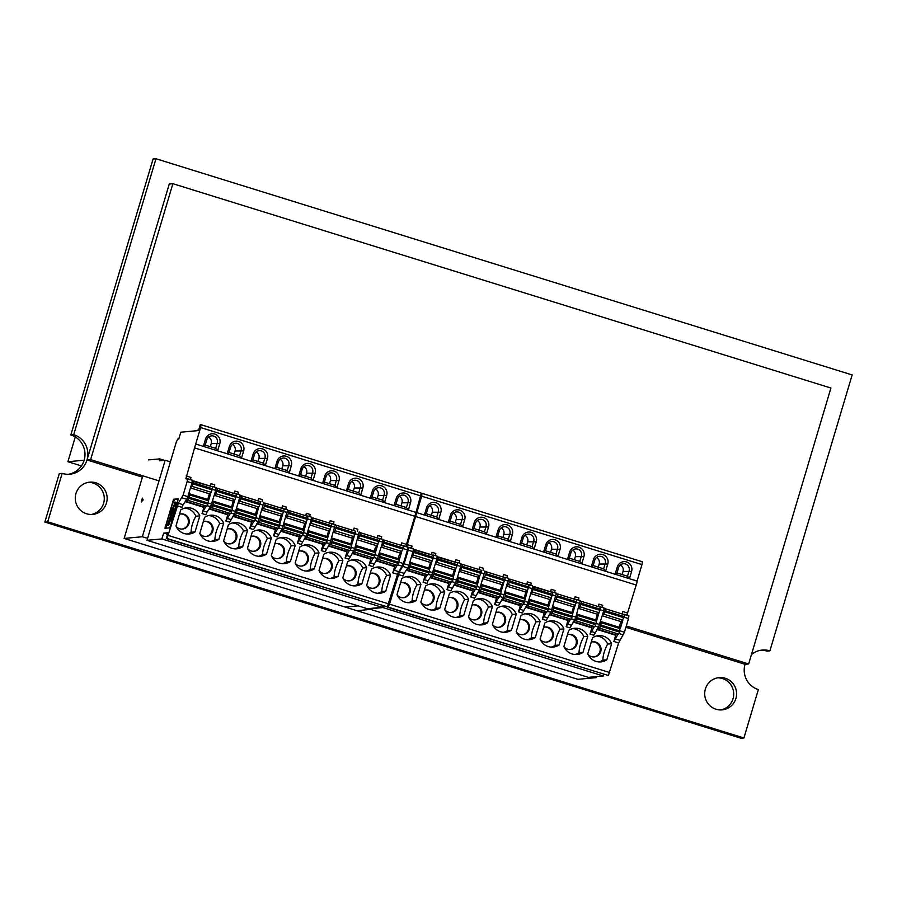 <?xml version="1.0" encoding="UTF-8"?>
<svg xmlns="http://www.w3.org/2000/svg" width="897" height="897" viewBox="0 0 897 897"><rect width="100%" height="100%" fill="white"/><g stroke="black" fill="none" stroke-linecap="round" stroke-linejoin="round"><path stroke-width="1.35" d="M625.915 627.306L745.048 664.296A20.25 19.925 -95.3 0 0 758.346 689.58L743.916 737.984L741.034 738.253L44.85 522.065L59.28 473.661L62.162 473.392A20.25 19.925 -95.3 0 0 87.771 456.113A20.25 19.925 -95.3 0 0 73.711 434.664L70.829 434.933A20.25 19.925 -95.3 0 1 68.351 474.278M751.462 654.541A20.25 19.925 -95.3 0 1 769.895 650.852L767.013 651.121A20.25 19.925 -95.3 0 0 760.824 650.235M73.711 434.664L155.966 158.747L852.15 374.935L769.895 650.852M155.966 158.747L153.084 159.016L70.829 434.933M743.916 737.984L47.732 521.796L44.85 522.065M47.732 521.796L62.162 473.392M88.287 482.351A16.202 15.944 -95.3 0 1 91.259 514.486M75.953 493.541A16.202 15.944 -95.3 0 1 107.091 496.815A16.202 15.944 -95.3 0 1 92.705 514.418A16.202 15.944 -95.3 0 1 75.953 493.541M717.712 677.807A16.202 15.944 -95.3 0 1 720.683 709.942M705.378 688.997A16.202 15.944 -95.3 0 1 736.515 692.271A16.202 15.944 -95.3 0 1 722.13 709.875A16.202 15.944 -95.3 0 1 705.378 688.997M75.281 436.951L67.903 461.72L81.414 465.913M84.127 460.217L67.903 461.72M159.004 480.859L90.619 459.623L172.874 183.694L169.264 184.031L87.009 459.959L142.399 477.159L124.134 538.424L356.838 610.678L369.788 609.478M172.874 183.694L830.914 388.042L748.659 663.959L745.048 664.296M90.619 459.623L87.009 459.959M748.659 663.959L626.308 625.971M174.59 503.845L172.975 507.455A4.62 0.762 -72.7 0 0 171.327 511.469A4.62 0.762 -72.7 0 0 170.598 515.405L171.181 515.584M174.231 503.733L174.422 502.23L173.188 502.342L172.448 503.901L166.573 523.59L166.382 525.093L167.627 524.98L170.598 515.405M175.375 502.141L175.397 502.141A9.632 1.592 -72.7 0 1 175.509 502.152A9.632 1.592 -72.7 0 1 174.366 511.189A9.632 1.592 -72.7 0 1 169.903 520.563L170.834 520.854L169.869 520.563L171.316 515.338A4.62 0.762 -72.7 0 0 172.964 511.324A4.62 0.762 -72.7 0 0 173.693 507.388L175.375 502.141M173.603 499.248L164.925 528.288L169.589 527.862L170.587 525.788L178.279 498.822L173.603 499.248L178.357 499.192M167.661 533.973L163.624 533.121L168.031 532.717L166.304 538.525L167.021 538.458L178.357 503.228L183.123 504.708L182.024 507.366L177.258 505.886M210.941 541.452A13.163 12.95 84.7 0 0 214.899 539.691C215.078 534.455 216.682 529.095 219.698 523.601A13.163 12.95 84.7 0 0 208.553 515.551M219.698 523.601L223.667 523.243A13.163 12.95 84.7 0 0 204.594 517.311L199.796 533.401A13.163 12.95 84.7 0 0 218.868 539.321L214.899 539.691M166.55 525.149L165.788 528.21M214.361 495.122L215.829 493.731L217.22 490.222L217.455 488.327L216.211 488.439M214.305 495.312L233.265 501.199L234.902 499.651L235.956 497.263L216.883 491.332M170.8 520.843L170.856 520.854A9.632 1.592 -72.7 0 0 172.908 517.973M167.627 524.98L168.58 525.283L167.358 525.395M168.58 525.283L169.32 523.725L168.367 523.422M170.228 520.675L169.32 523.725M167.021 538.458L387.325 606.865L397.562 574.293L403.381 563.574L407.451 549.928L407.81 547.08L403.078 545.611M190.456 487.912L209.427 493.798L207.734 499.472L208.508 500.795L208.16 503.127L207.824 504.237L188.751 498.317L189.435 494.875L188.74 493.675M349.337 550.68L345.11 558.012L346.96 551.801L328.28 546.004M350.335 550.096L353.653 551.128L348.922 559.19L345.11 558.012M163.624 533.121L161.886 538.929L147.018 540.308L176.305 442.03L177.718 439.082L178.795 438.981L180.813 432.208L198.484 430.571L200.222 424.763L200.973 424.696L200.614 427.555L194.548 447.883L414.851 516.291L416.029 512.422L394.075 505.605L395.936 504.327L406.419 507.579L408.37 510.045L410.546 502.791A7.591 7.468 84.7 0 0 405.556 493.305A7.591 7.468 84.7 0 0 396.239 498.351L394.075 505.605L384.533 502.645L370.226 498.205L372.087 496.916L382.582 500.178L384.533 502.645L386.697 495.391A7.591 7.468 84.7 0 0 381.707 485.905A7.591 7.468 84.7 0 0 372.39 490.939L370.226 498.205L322.55 483.393L324.4 482.115L334.895 485.367L336.487 480.041A5.573 5.483 84.7 0 0 330.724 472.865A5.573 5.483 84.7 0 0 325.992 476.789L324.4 482.115M187.159 481.521L187.518 478.662L192.283 480.153L191.924 483.001L187.159 481.521L183.089 495.166L178.357 503.228M192.283 480.153L185.858 478.819L194.548 447.883M192.373 481.027L212.69 486.847L193.617 480.915L191.98 486.331L211.053 492.251L212.118 489.852L193.046 483.932M336.857 487.833L339.01 480.579A7.591 7.468 84.7 0 0 334.032 471.093A7.591 7.468 84.7 0 0 324.714 476.139L322.55 483.393L195.748 444.026M233.265 501.199L231.572 506.872L232.357 508.195L231.998 510.528L212.925 504.607L213.284 502.275L212.578 501.087M186.184 475.959L190.949 477.439L190.489 479.592M191.924 483.001L187.854 496.646L183.089 495.166M181.99 497.824L186.755 499.304L187.854 496.646M186.755 499.304L183.123 504.708M195.86 516.201L199.818 515.831A13.163 12.95 84.7 0 0 180.745 509.911L175.958 526.001A13.163 12.95 84.7 0 0 195.03 531.921L191.061 532.28C191.24 527.055 192.833 521.695 195.86 516.201A13.163 12.95 84.7 0 0 184.704 508.151M176.137 526.427A7.591 7.468 84.7 0 0 189.166 522.76A7.591 7.468 84.7 0 0 179.456 514.261M187.103 534.051A13.163 12.95 84.7 0 0 191.061 532.28M306.314 571.064A13.163 12.95 84.7 0 0 310.272 569.303C310.452 564.078 312.044 558.708 315.06 553.225A13.163 12.95 84.7 0 0 303.915 545.163M315.06 553.225L319.029 552.855A13.163 12.95 84.7 0 0 299.957 546.935L295.158 563.013A13.163 12.95 84.7 0 0 314.242 568.933L310.272 569.303M190.512 487.721L191.98 486.331M188.751 498.317L187.821 500.279L185.993 500.448M182.069 529.062A7.591 7.468 84.7 0 0 183.111 514.295A7.591 7.468 84.7 0 0 180.678 513.97M187.821 500.279L206.893 506.2L202.744 506.592L185.466 501.221M212.118 489.852L212.69 486.847M215.684 448.354L217.635 450.81L219.81 443.555A7.591 7.468 84.7 0 0 214.82 434.081A7.591 7.468 84.7 0 0 205.503 439.115L203.339 446.37L205.2 445.091L215.684 448.354L217.276 443.028A5.573 5.483 84.7 0 0 211.513 435.852A5.573 5.483 84.7 0 0 206.781 439.765L205.2 445.091M203.103 507.13L203.283 506.536M198.674 429.932L194.941 430.896M387.325 606.865L166.304 538.525M263.37 463.155L265.321 465.621L267.485 458.367A7.591 7.468 84.7 0 0 262.496 448.881A7.591 7.468 84.7 0 0 253.189 453.927L251.025 461.181L252.876 459.903L263.37 463.155L264.963 457.829A5.573 5.483 84.7 0 0 259.199 450.653A5.573 5.483 84.7 0 0 254.468 454.577L252.876 459.903M174.556 499.539L173.356 502.331M173.659 508.195A4.62 0.762 -72.7 0 0 173.155 509.283M171.775 513.701A4.62 0.762 -72.7 0 0 171.585 514.889M176.754 505.089A9.632 1.592 -72.7 0 0 176.462 502.443A9.632 1.592 -72.7 0 0 176.35 502.432M171.731 511.436L171.462 513.6L172.56 511.357L172.829 509.182L171.731 511.436M262.036 509.933L263.505 508.543L264.895 505.033L265.142 503.127L263.897 503.239M261.98 510.124L280.952 516.01L282.589 514.463L284.214 509.059L265.164 503.139M217.478 488.338L236.505 494.247L235.956 497.263M206.893 506.2L207.824 504.237M185.231 501.58L203.911 507.377L202.06 513.589L203.148 510.92L206.972 512.109L205.873 514.766L202.06 513.589M209.427 493.798L211.053 492.251M199.818 515.831L195.03 531.921M226.941 514.53L227.12 513.936M230.137 513.667L225.898 520.989L227.748 514.777L209.068 508.98M234.879 499.674L232.345 508.184M236.27 494.169L235.238 493.843M234.095 493.496L234.823 491.063L234.341 493.563M229.038 452.492L239.533 455.754L241.472 458.221L243.648 450.967A7.591 7.468 84.7 0 0 238.658 441.481A7.591 7.468 84.7 0 0 229.34 446.527L227.176 453.781L229.038 452.492L230.63 447.166A5.573 5.483 84.7 0 1 237.458 443.477A5.573 5.483 84.7 0 1 241.114 450.429L239.533 455.754M278.418 528.411L279.685 525.339L260.612 519.408L259.345 522.491L278.418 528.411L274.269 528.793L256.99 523.433M274.628 529.342L274.807 528.748M210.302 446.684L211.232 443.589A5.573 5.483 -95.3 0 0 208.575 437.063M232.424 444.464A5.573 5.483 -95.3 0 1 235.07 450.989L234.151 454.084M210.257 486.084L210.974 483.662L214.787 484.84L214.327 486.993M210.974 483.662L210.503 486.163M211.4 486.443L212.432 486.768M207.285 505.684L210.604 506.704L215.762 490.401L216.121 487.553L212.342 486.387M206.288 506.256L203.148 510.92M211.042 492.262L208.508 500.784L189.435 494.875M210.604 506.704L206.972 512.109M209.831 507.859L211.658 507.68L212.925 504.607M209.315 508.621L226.582 513.992L230.731 513.611L231.673 511.638L212.6 505.717M259.087 501.255L260.119 501.569M250.79 521.942L250.969 521.348M253.974 521.067L249.736 528.389L251.586 522.189L232.917 516.38M238.142 502.712L257.103 508.61L258.74 507.063L255.51 519.038L236.438 513.118L235.496 515.091L233.669 515.259M257.932 500.896L258.661 498.463L258.179 500.975M258.661 498.463L262.473 499.651L262.014 501.804M254.972 520.484L258.28 521.516L263.808 502.354M258.28 521.516L253.559 529.578L249.736 528.389M236.18 493.787L239.936 494.953L239.611 497.801L235.541 511.447L232.054 510.371M233.153 516.033L250.431 521.392L254.58 521.011L255.51 519.038M255.847 517.928L236.774 512.008L236.438 513.118M236.774 512.008L237.122 509.675L236.427 508.487M238.198 502.522L239.667 501.131L241.058 497.633L241.293 495.727L240.048 495.839M239.667 501.131L258.74 507.063L259.805 504.663L260.365 501.647L241.293 495.727M309.667 524.924L328.638 530.811L326.945 536.484L327.719 537.808L327.371 540.14L308.299 534.22L308.646 531.887L307.951 530.699M234.823 491.063L238.636 492.251L238.165 494.393M231.123 513.084L234.442 514.116L235.541 511.447M234.442 514.116L229.71 522.177L225.898 520.989M256.262 451.864A5.573 5.483 -95.3 0 1 258.908 458.389L257.988 461.484M205.906 536.473A7.591 7.468 84.7 0 0 206.949 521.695A7.591 7.468 84.7 0 0 204.516 521.37M199.986 533.827A7.591 7.468 84.7 0 0 213.004 530.161A7.591 7.468 84.7 0 0 203.294 521.662M223.667 523.243L218.868 539.321M242.706 546.722A13.163 12.95 84.7 0 1 223.633 540.801L228.432 524.723A13.163 12.95 84.7 0 1 247.505 530.643L242.706 546.722L238.748 547.092C238.927 541.866 240.519 536.496 243.536 531.013A13.163 12.95 84.7 0 0 232.39 522.951M260.612 519.408L260.96 517.087L260.265 515.887M280.952 516.01L279.259 521.684L280.032 523.007L279.685 525.339M231.998 510.528L231.673 511.638M278.81 527.885L282.129 528.916L277.397 536.978L273.585 535.801L275.435 529.589L256.755 523.792M277.812 528.468L273.585 535.801M311.057 477.966L312.638 472.641A5.573 5.483 84.7 0 0 306.886 465.465A5.573 5.483 84.7 0 0 302.154 469.378L300.562 474.704L311.057 477.966L313.008 480.433L315.172 473.179A7.591 7.468 84.7 0 0 310.183 463.693A7.591 7.468 84.7 0 0 300.865 468.727L298.701 475.993L300.562 474.704M282.465 563.664A13.163 12.95 84.7 0 0 286.423 561.903C286.603 556.667 288.206 551.307 291.222 545.813A13.163 12.95 84.7 0 0 280.077 537.763M291.222 545.813L295.191 545.454A13.163 12.95 84.7 0 0 276.119 539.523L271.32 555.613A13.163 12.95 84.7 0 0 290.393 561.533L286.423 561.903M306.763 516.055L307.794 516.38M309.723 524.734L311.192 523.343L312.582 519.845L312.818 517.939L311.573 518.051M328.638 530.811L330.264 529.264L331.901 523.859L312.818 517.939L331.868 523.859M278.305 461.977L276.725 467.303L287.208 470.566L288.8 465.24A5.573 5.483 84.7 0 0 283.037 458.064A5.573 5.483 84.7 0 0 278.305 461.977L277.027 461.327L274.863 468.582L276.725 467.303M307.705 515.999L311.461 517.165L311.136 520.013L307.066 533.659L303.578 532.583M306.404 521.886L303.197 533.85L284.125 527.929L283.183 529.892L281.355 530.06M258.628 556.263A13.163 12.95 84.7 0 0 262.586 554.492C262.765 549.267 264.368 543.907 267.384 538.413A13.163 12.95 84.7 0 0 256.239 530.362M267.384 538.413L271.343 538.043A13.163 12.95 84.7 0 0 252.27 532.123L247.482 548.202A13.163 12.95 84.7 0 0 266.555 554.133L262.586 554.492M229.755 543.874A7.591 7.468 84.7 0 0 230.798 529.107A7.591 7.468 84.7 0 0 228.354 528.77M223.824 541.227A7.591 7.468 84.7 0 0 236.853 537.572A7.591 7.468 84.7 0 0 227.132 529.073M234.79 548.852A13.163 12.95 84.7 0 0 238.748 547.092M243.536 531.013L247.505 530.643M282.129 528.916L287.645 509.765L282.925 508.655M283.957 508.98L287.645 509.765M259.345 522.491L257.517 522.659M257.103 508.61L255.421 514.273L256.194 515.596L237.122 509.675M289.17 473.033L291.334 465.767A7.591 7.468 84.7 0 0 286.345 456.293A7.591 7.468 84.7 0 0 277.027 461.327M298.477 536.742L298.645 536.148M301.661 535.879L297.423 543.201L299.273 536.989L280.593 531.192M305.619 515.708L306.348 513.275L305.866 515.775M303.948 466.675A5.573 5.483 -95.3 0 1 306.595 473.201L305.675 476.296M253.593 551.274A7.591 7.468 84.7 0 0 254.636 536.507A7.591 7.468 84.7 0 0 252.203 536.182M247.662 548.639A7.591 7.468 84.7 0 0 260.691 544.972A7.591 7.468 84.7 0 0 250.981 536.473M271.343 538.043L266.555 554.133M325.499 543.279L321.261 550.601L323.111 544.401L304.442 538.592M326.497 542.696L329.804 543.728L325.084 551.79L321.261 550.601M281.781 508.296L282.499 505.874L286.322 507.052L285.851 509.204M282.499 505.874L282.028 508.375M353.99 585.876A13.163 12.95 84.7 0 0 357.959 584.115C358.127 578.879 359.731 573.519 362.747 568.025A13.163 12.95 84.7 0 0 351.602 559.975M358.531 560.154A13.163 12.95 84.7 0 0 347.644 561.735L342.845 577.825A13.163 12.95 84.7 0 0 361.917 583.745L366.716 567.655A13.163 12.95 84.7 0 0 358.531 560.154M351.635 481.476A5.573 5.483 -95.3 0 1 354.281 488.002L353.351 491.096M358.733 492.767L360.325 487.452A5.573 5.483 84.7 0 0 354.573 480.276A5.573 5.483 84.7 0 0 349.83 484.189L348.249 489.515L358.733 492.767L360.684 495.234L362.859 487.979A7.591 7.468 84.7 0 0 357.869 478.505A7.591 7.468 84.7 0 0 348.552 483.539L346.388 490.794L348.249 489.515M277.431 558.685A7.591 7.468 84.7 0 0 278.485 543.907A7.591 7.468 84.7 0 0 276.041 543.582M271.511 556.039A7.591 7.468 84.7 0 0 284.528 552.373A7.591 7.468 84.7 0 0 274.818 543.874M302.648 535.296L305.967 536.328L301.235 544.389L297.423 543.201M282.566 514.474L280.032 522.996L260.96 517.087M305.967 536.328L307.066 533.659M305.193 537.471L307.032 537.303L308.299 534.22M304.677 538.245L321.956 543.604L326.104 543.223L327.035 541.25L307.963 535.33M280.839 530.833L298.107 536.204L302.255 535.823L303.197 533.85M303.522 532.74L284.45 526.819L284.125 527.929M284.45 526.819L284.809 524.487L284.102 523.299M285.885 517.334L287.354 515.943L288.744 512.434L288.98 510.539L287.735 510.651M374.172 557.508L377.491 558.539L382.66 542.225L383.019 539.377L378.299 538.267M379.319 538.592L383.019 539.377M285.829 517.524L304.789 523.411L306.426 521.863L308.052 516.459L289.002 510.55L308.052 516.459M329.804 543.728L335.332 524.566L331.643 523.781M306.348 513.275L310.16 514.463L309.689 516.605M281.826 468.896L282.757 465.79A5.573 5.483 -95.3 0 0 280.099 459.275M289.159 473.022L287.208 470.566M329.468 523.108L330.186 520.675L333.998 521.863L333.538 524.016M338.079 576.345A13.163 12.95 84.7 0 1 319.007 570.414L323.795 554.335A13.163 12.95 84.7 0 1 342.878 560.255L338.079 576.345L334.11 576.704C334.289 571.479 335.893 566.119 338.909 560.625L342.878 560.255M382.582 500.178L384.163 494.852A5.573 5.483 84.7 0 0 378.411 487.676A5.573 5.483 84.7 0 0 373.679 491.59L372.087 496.916M346.152 551.554L346.332 550.96M329.042 544.871L330.87 544.703L349.942 550.623L345.793 551.005L328.515 545.645M333.516 532.336L352.476 538.222L350.783 543.896L351.568 545.219L351.209 547.551L332.137 541.62L330.87 544.703M332.137 541.62L332.484 539.288L331.789 538.099M333.572 532.145L335.041 530.755L336.42 527.245L336.667 525.339L335.422 525.451M352.476 538.222L355.167 534.276L336.095 528.355M295.191 545.454L290.393 561.533M330.186 520.675L329.704 523.186M301.28 566.085A7.591 7.468 84.7 0 0 302.323 551.319A7.591 7.468 84.7 0 0 299.878 550.982M295.348 563.439A7.591 7.468 84.7 0 0 308.377 559.784A7.591 7.468 84.7 0 0 298.667 551.274M304.789 523.411L303.096 529.084L303.881 530.407L284.809 524.487M349.942 550.623L350.884 548.661L331.812 542.73M322.315 544.143L322.494 543.56M352.88 552.272L354.707 552.104L373.78 558.035L369.642 558.416L352.364 553.045M311.192 523.343L330.264 529.264L327.708 537.796M330.612 523.467L331.486 523.377M351.209 547.551L350.884 548.661M319.029 552.855L314.242 568.933M377.144 537.908L377.872 535.487L381.685 536.664L381.225 538.817M377.491 558.539L372.76 566.59L368.947 565.413L370.797 559.201L352.117 553.404M325.118 573.486A7.591 7.468 84.7 0 0 326.16 558.719A7.591 7.468 84.7 0 0 323.727 558.394M319.197 570.851A7.591 7.468 84.7 0 0 332.215 567.184A7.591 7.468 84.7 0 0 322.505 558.685M338.909 560.625A13.163 12.95 84.7 0 0 327.764 552.563M327.371 540.14L327.035 541.25M375.473 488.887A5.573 5.483 -95.3 0 1 378.119 495.413L377.2 498.508M355.167 534.276L355.717 531.259L336.667 525.339M329.513 483.696L330.432 480.601A5.573 5.483 -95.3 0 0 327.786 474.076M336.846 487.833L334.895 485.367M353.306 530.508L354.023 528.075L357.847 529.264L357.376 531.416M354.023 528.075L353.553 530.587M353.653 551.128L354.752 548.471L351.254 547.383M382.671 605.71L382.189 607.336L161.886 538.929M147.018 540.308L367.31 608.715L382.189 607.336M354.45 530.867L355.481 531.181M330.152 578.475A13.163 12.95 84.7 0 0 334.11 576.704M373.186 558.091L368.947 565.413M399.311 496.288A5.573 5.483 -95.3 0 1 401.968 502.813L401.037 505.908M335.041 530.755L354.113 536.675L351.557 545.197L332.484 539.288M354.752 548.471L359.181 531.977M401.228 545.398L401.71 542.887L406.476 544.367L406.016 546.52M348.967 580.897A7.591 7.468 84.7 0 0 350.009 566.119A7.591 7.468 84.7 0 0 347.565 565.794M406.419 507.579L408.012 502.253A5.573 5.483 84.7 0 0 402.248 495.077A5.573 5.483 84.7 0 0 397.517 499.001L395.936 504.327M370.001 558.954L370.169 558.36M377.94 544.098L375.395 552.608L374.621 551.296L375.047 548.493L379.005 541.676L359.932 535.756L360.504 532.751L359.26 532.852M377.872 535.487L377.39 537.987M401.71 542.887L400.993 545.32M406.476 544.367L414.851 516.291M354.707 552.104L356.333 546.699L355.627 545.511M373.78 558.035L374.722 556.062L355.649 550.141M357.41 539.546L359.932 535.756M375.966 560.804L394.646 566.612L392.796 572.813L397.562 574.293M374.868 592.726A13.163 12.95 84.7 0 0 385.766 591.145L390.554 575.067A13.163 12.95 84.7 0 0 371.481 569.147L366.694 585.225A13.163 12.95 84.7 0 0 374.868 592.726M379.005 541.676L379.577 538.671L360.527 532.762M374.722 556.062L375.406 552.619L356.333 546.699M201.006 424.718L421.276 493.115L416.006 512.411M166.663 534.063A20.25 19.925 84.7 0 0 167.38 534.915M362.747 568.025L366.716 567.655M357.959 584.115L361.917 583.745M366.873 585.651A7.591 7.468 84.7 0 0 379.969 581.491A7.591 7.468 84.7 0 0 370.192 573.486M377.839 593.276A13.163 12.95 84.7 0 0 381.797 591.515C381.976 586.279 383.568 580.92 386.596 575.426A13.163 12.95 84.7 0 0 375.439 567.375M372.804 588.297A7.591 7.468 84.7 0 0 373.847 573.519A7.591 7.468 84.7 0 0 371.414 573.194M381.797 591.515L385.766 591.145M343.035 578.251A7.591 7.468 84.7 0 0 356.12 574.08A7.591 7.468 84.7 0 0 346.343 566.085M397.023 565.491L392.796 572.813M403.168 545.993L407.81 547.08M402.136 545.679L403.011 545.589M381.247 546.946L382.716 545.555L401.789 551.476L399.243 560.008L398.47 558.696L398.885 555.905L402.854 549.087L383.781 543.156L384.353 540.151L383.097 540.263M376.718 559.683L378.556 559.515L379.487 557.542L380.171 554.099L379.476 552.911M376.202 560.457L393.48 565.816L397.629 565.435L398.56 563.462L379.487 557.542M398.56 563.462L399.243 560.02L380.171 554.099M403.426 546.071L384.353 540.151L403.403 546.071L402.854 549.087M394.018 565.772L393.839 566.355M382.716 545.555L383.781 543.156M386.596 575.426L390.554 575.067M170.396 461.877L165.149 460.251L159.374 460.789L159.621 458.883L148.42 459.914M147.59 538.368L142.343 536.742L165.149 460.251M124.134 538.424L142.343 536.742M141.21 502.017L143.15 499.943L142.376 498.127L141.21 502.017M142.982 499.562L142.746 500.38M391.159 595.765L398.133 572.678M432.006 610.106A13.163 12.95 84.7 0 0 435.964 608.334C436.144 603.109 437.736 597.75 440.763 592.255A13.163 12.95 84.7 0 0 429.618 584.194M440.763 592.255L444.721 591.885A13.163 12.95 84.7 0 0 425.649 585.965L420.861 602.044A13.163 12.95 84.7 0 0 439.934 607.964L435.964 608.334M435.415 563.764L436.884 562.374L438.498 556.97L457.571 562.89L437.276 557.082M435.359 563.955L454.331 569.853L455.956 568.306L457.022 565.906L437.949 559.986M387.493 606.753L388.087 607.101L389.489 604.152L399.423 571.871L404.188 573.351L403.089 576.009L398.324 574.529M388.087 607.101L608.39 675.508L618.616 642.947L624.447 632.217L628.517 618.571L628.875 615.723L624.133 614.266M411.521 556.555L430.482 562.441L428.8 568.115L429.573 569.438L429.226 571.77L428.889 572.88L409.817 566.96L410.501 563.518L409.806 562.329M570.402 619.334L566.164 626.655L568.014 620.444L549.345 614.647M571.4 618.751L574.708 619.782L569.987 627.844L566.164 626.655M368.174 608.637L588.376 677.358L603.244 675.99L382.952 607.572L368.073 608.951M383.434 605.946L382.952 607.572M408.213 550.164L408.572 547.316L413.349 548.796L412.99 551.644L408.213 550.164L404.143 563.809L399.423 571.871M413.349 548.796L407.933 547.372M411.544 548.235L412.015 546.082L407.249 544.602L406.778 546.755M407.249 544.602L421.68 496.198L641.972 564.605L637.072 581.065L416.791 512.658M421.388 493.395L422.038 493.35L421.68 496.198M413.427 549.682L433.744 555.49L414.672 549.569L413.046 554.974L432.119 560.894L433.173 558.506L414.1 552.574M627.485 576.222L629.066 570.907A5.573 5.483 84.7 0 0 623.314 563.731A5.573 5.483 84.7 0 0 618.582 567.644L616.99 572.97L627.485 576.222L629.436 578.688L416.813 512.669M622.294 614.041L622.776 611.53L627.541 613.021L636.848 582.972L637.094 581.065L629.436 578.7L631.6 571.434A7.591 7.468 84.7 0 0 626.611 561.959A7.591 7.468 84.7 0 0 617.293 566.994L615.129 574.248L616.99 572.97M454.331 569.853L452.637 575.515L453.411 576.849L453.063 579.17L433.991 573.25L434.339 570.918L433.643 569.73M412.99 551.644L408.92 565.289L404.143 563.809M403.056 566.467L407.821 567.947L408.92 565.289M407.821 567.947L404.188 573.351M416.914 584.844L420.884 584.485A13.163 12.95 84.7 0 0 401.811 578.554L397.012 594.644A13.163 12.95 84.7 0 0 416.085 600.564L412.127 600.934C412.306 595.698 413.898 590.338 416.914 584.844A13.163 12.95 84.7 0 0 405.769 576.793M397.203 595.07A7.591 7.468 84.7 0 0 410.232 591.415A7.591 7.468 84.7 0 0 400.511 582.904M408.169 602.694A13.163 12.95 84.7 0 0 412.127 600.934M527.369 639.718A13.163 12.95 84.7 0 0 531.338 637.946C531.506 632.721 533.11 627.362 536.126 621.868A13.163 12.95 84.7 0 0 524.98 613.817M536.126 621.868L540.095 621.498A13.163 12.95 84.7 0 0 521.022 615.577L516.224 631.656A13.163 12.95 84.7 0 0 535.296 637.588L531.338 637.946M411.577 556.364L413.046 554.974M409.817 566.96L408.875 568.933L407.047 569.102M403.134 597.716A7.591 7.468 84.7 0 0 404.177 582.938A7.591 7.468 84.7 0 0 401.733 582.613M408.875 568.933L427.947 574.854L423.81 575.235L406.532 569.864M433.173 558.506L433.744 555.49M436.749 516.997L438.7 519.464L440.864 512.209A7.591 7.468 84.7 0 0 435.875 502.724A7.591 7.468 84.7 0 0 426.557 507.769L424.404 515.024L426.254 513.734L436.749 516.997L438.33 511.671A5.573 5.483 84.7 0 0 432.578 504.495A5.573 5.483 84.7 0 0 427.847 508.42L426.254 513.734M424.169 575.773L424.337 575.19M608.39 675.508L387.369 607.168M484.436 531.809L486.376 534.264L488.551 527.01A7.591 7.468 84.7 0 0 483.561 517.535A7.591 7.468 84.7 0 0 474.244 522.57L472.08 529.824L473.941 528.546L484.436 531.809L486.017 526.483A5.573 5.483 84.7 0 0 480.265 519.307A5.573 5.483 84.7 0 0 475.533 523.22L473.941 528.546M483.102 578.576L484.571 577.186L485.961 573.676L486.196 571.781L484.952 571.894M483.046 578.767L502.006 584.653L503.643 583.106L505.269 577.702L486.219 571.793M457.593 562.89L457.022 565.906M427.947 574.854L428.889 572.88M406.296 570.223L424.965 576.02L423.115 582.231L424.214 579.574L428.026 580.751L426.927 583.42L423.115 582.231M430.482 562.441L432.119 560.894L429.562 569.427L410.501 563.518M420.884 584.485L416.085 600.564M448.007 583.185L448.186 582.59M451.191 582.31L446.964 589.632L448.814 583.431L430.134 577.634M436.884 562.374L455.956 568.306L453.411 576.827L434.339 570.918M457.335 562.811L456.304 562.497M455.16 562.139L455.878 559.706L455.407 562.217M462.549 526.864L464.713 519.61A7.591 7.468 84.7 0 0 459.724 510.124A7.591 7.468 84.7 0 0 450.406 515.17L448.242 522.424L450.103 521.146L460.587 524.397L462.538 526.864M460.587 524.397L462.179 519.071A5.573 5.483 84.7 0 0 456.416 511.907A5.573 5.483 84.7 0 0 451.684 515.82L450.103 521.146M499.483 597.066L500.75 593.982L481.678 588.062L480.4 591.134L499.483 597.066L495.335 597.447L478.056 592.076M495.693 597.985L495.873 597.391M431.367 515.327L432.287 512.232A5.573 5.483 -95.3 0 0 429.641 505.706M453.478 513.106A5.573 5.483 -95.3 0 1 456.136 519.632L455.205 522.727M431.311 554.738L432.04 552.305L435.852 553.494L435.393 555.635M432.04 552.305L431.558 554.806M432.466 555.086L433.486 555.411M428.34 574.327L431.659 575.358L436.828 559.044L437.187 556.196L433.374 555.019M427.353 574.91L424.214 579.574M431.659 575.358L428.026 580.751M430.896 576.502L432.724 576.334L433.991 573.25M430.369 577.276L447.648 582.635L451.796 582.254L452.727 580.281L433.655 574.36M480.142 569.898L481.173 570.223M471.844 590.585L472.024 589.991M475.04 589.71L470.802 597.043L472.652 590.831L453.972 585.035M459.208 571.367L478.168 577.253L479.805 575.706L476.576 587.692L457.504 581.761L456.562 583.734L454.734 583.902M478.998 569.539L479.727 567.117L479.245 569.617M479.727 567.117L483.539 568.294L483.068 570.447M476.027 589.138L479.346 590.159L484.873 571.008M479.346 590.159L474.614 598.221L470.802 597.043M457.246 562.43L460.991 563.596L460.666 566.456L456.595 580.101L453.108 579.014M454.218 584.676L471.486 590.047L475.634 589.654L476.576 587.692M476.901 586.582L457.829 580.651L457.504 581.761M457.829 580.651L458.188 578.33L457.481 577.13M459.264 571.176L460.733 569.786L462.123 566.276L462.359 564.37L461.114 564.482M460.733 569.786L479.805 575.706L480.859 573.306L481.409 570.29L462.381 564.381M530.732 593.579L549.693 599.465L548 605.139L548.785 606.462L548.426 608.794L529.353 602.862L529.712 600.542L529.006 599.342M455.878 559.706L459.701 560.894L459.23 563.047M452.189 581.727L455.508 582.758L456.595 580.101M455.508 582.758L450.776 590.82L446.964 589.632M477.327 520.518A5.573 5.483 -95.3 0 1 479.973 527.032L479.054 530.138M426.972 605.116A7.591 7.468 84.7 0 0 428.015 590.349A7.591 7.468 84.7 0 0 425.582 590.013M421.041 602.481A7.591 7.468 84.7 0 0 434.07 598.815A7.591 7.468 84.7 0 0 424.359 590.316M444.721 591.885L439.934 607.964M463.771 615.376A13.163 12.95 84.7 0 1 444.699 609.455L449.498 593.366A13.163 12.95 84.7 0 1 468.57 599.286L463.771 615.376L459.802 615.734C459.982 610.509 461.585 605.15 464.601 599.656A13.163 12.95 84.7 0 0 453.456 591.605M481.678 588.062L482.025 585.73L481.33 584.541M502.006 584.653L500.324 590.327L501.098 591.65L500.75 593.982M453.063 579.17L452.727 580.281M499.876 596.539L503.183 597.57L498.463 605.632L494.639 604.443L496.49 598.232L477.821 592.435M498.878 597.122L494.639 604.443M532.112 546.609L533.704 541.283A5.573 5.483 84.7 0 0 527.941 534.107A5.573 5.483 84.7 0 0 523.209 538.032L521.628 543.358L532.112 546.609L534.063 549.076L536.238 541.822A7.591 7.468 84.7 0 0 531.248 532.336A7.591 7.468 84.7 0 0 521.931 537.381L519.767 544.636L521.628 543.358M503.531 632.307A13.163 12.95 84.7 0 0 507.489 630.546C507.668 625.321 509.272 619.95 512.288 614.467A13.163 12.95 84.7 0 0 501.143 606.406M512.288 614.467L516.257 614.097A13.163 12.95 84.7 0 0 497.173 608.177L492.386 624.256A13.163 12.95 84.7 0 0 511.458 630.176L507.489 630.546M527.828 584.709L528.86 585.023M530.789 593.388L532.257 591.998L533.861 586.582L552.933 592.502L532.639 586.694M549.693 599.465L551.33 597.918L552.956 592.513M499.371 530.62L497.779 535.946L508.274 539.209L509.866 533.883A5.573 5.483 84.7 0 0 504.103 526.707A5.573 5.483 84.7 0 0 499.371 530.62L498.093 529.97L495.929 537.236L497.779 535.946M528.77 584.642L532.515 585.808L532.19 588.667L528.131 602.313L524.633 601.225M506.883 586.167L525.855 592.065L527.492 590.518L524.263 602.492L505.19 596.572L504.249 598.546L502.421 598.714M479.693 624.906A13.163 12.95 84.7 0 0 483.651 623.146C483.831 617.91 485.423 612.55 488.439 607.056A13.163 12.95 84.7 0 0 477.294 599.005M488.439 607.056L492.408 606.697A13.163 12.95 84.7 0 0 473.336 600.766L468.537 616.856A13.163 12.95 84.7 0 0 487.62 622.776L483.651 623.146M450.81 612.516A7.591 7.468 84.7 0 0 451.853 597.75A7.591 7.468 84.7 0 0 449.419 597.424M444.89 609.882A7.591 7.468 84.7 0 0 457.907 606.215A7.591 7.468 84.7 0 0 448.197 597.716M455.844 617.506A13.163 12.95 84.7 0 0 459.802 615.734M464.601 599.656L468.57 599.286M503.183 597.57L508.711 578.408L504.933 577.242M505.022 577.623L503.991 577.298M480.4 591.134L478.572 591.314M478.168 577.253L476.475 582.927L477.26 584.25L458.188 578.33M508.274 539.209L510.225 541.676L512.389 534.421A7.591 7.468 84.7 0 0 507.41 524.936A7.591 7.468 84.7 0 0 498.093 529.97M519.531 605.385L519.711 604.802M522.716 604.522L518.488 611.844L520.338 605.643L501.658 599.835M526.685 584.351L527.402 581.918L526.931 584.429M525.014 535.318A5.573 5.483 -95.3 0 1 527.66 541.844L526.73 544.939M474.659 619.928A7.591 7.468 84.7 0 0 475.702 605.15A7.591 7.468 84.7 0 0 473.257 604.825M468.727 617.282A7.591 7.468 84.7 0 0 481.756 613.615A7.591 7.468 84.7 0 0 472.035 605.116M492.408 606.697L487.62 622.776M546.565 611.922L542.326 619.255L544.176 613.043L525.496 607.247M547.551 611.339L550.87 612.371L546.138 620.432L542.326 619.255M502.836 576.95L503.565 574.517L507.377 575.706L506.917 577.847M503.565 574.517L503.082 577.018M575.055 654.518A13.163 12.95 84.7 0 0 579.014 652.758C579.193 647.533 580.796 642.162 583.812 636.668A13.163 12.95 84.7 0 0 572.667 628.618M579.597 628.797A13.163 12.95 84.7 0 0 568.709 630.389L563.91 646.468A13.163 12.95 84.7 0 0 582.983 652.388L587.782 636.309A13.163 12.95 84.7 0 0 579.597 628.797M572.69 550.13A5.573 5.483 -95.3 0 1 575.336 556.656L574.416 559.75M579.798 561.421L581.391 556.095A5.573 5.483 84.7 0 0 575.627 548.919A5.573 5.483 84.7 0 0 570.896 552.832L569.315 558.158L579.798 561.421L581.749 563.888L583.913 556.633A7.591 7.468 84.7 0 0 578.935 547.148A7.591 7.468 84.7 0 0 569.617 552.182L567.453 559.448L569.315 558.158M498.497 627.328A7.591 7.468 84.7 0 0 499.539 612.561A7.591 7.468 84.7 0 0 497.106 612.225M492.565 624.682A7.591 7.468 84.7 0 0 505.594 621.027A7.591 7.468 84.7 0 0 495.884 612.528M523.713 603.939L527.032 604.97L522.301 613.032L518.488 611.844M503.632 583.128L501.087 591.639L482.025 585.73M527.032 604.97L528.131 602.313M526.259 606.114L528.086 605.946L529.353 602.862M525.743 606.888L543.021 612.247L547.159 611.866L548.101 609.904L529.028 603.973M501.894 599.488L519.172 604.847L523.321 604.466L524.263 602.492M524.588 601.382L505.516 595.462L505.19 596.572M505.516 595.462L505.863 593.13L505.168 591.942M506.951 585.976L508.42 584.586L509.799 581.088L510.045 579.182L508.801 579.294M595.238 626.151L598.557 627.182L603.715 610.879L604.085 608.02L600.295 606.854M600.385 607.235L599.353 606.921M508.42 584.586L527.492 590.518L529.118 585.102L510.045 579.182L529.095 585.102M550.87 612.371L556.398 593.22L552.608 592.054M552.698 592.424L551.666 592.11M527.402 581.918L531.226 583.106L530.755 585.259M502.892 537.538L503.811 534.444A5.573 5.483 -95.3 0 0 501.165 527.918M550.523 591.751L551.251 589.329L555.064 590.506L554.604 592.659M559.145 644.988A13.163 12.95 84.7 0 1 540.072 639.068L544.86 622.978A13.163 12.95 84.7 0 1 563.933 628.909L559.145 644.988L555.176 645.358C555.355 640.122 556.947 634.762 559.975 629.268L563.933 628.909M603.636 568.821L605.228 563.495A5.573 5.483 84.7 0 0 599.476 556.319A5.573 5.483 84.7 0 0 594.733 560.244L593.152 565.57L603.636 568.821L605.587 571.288L607.762 564.034A7.591 7.468 84.7 0 0 602.773 554.548A7.591 7.468 84.7 0 0 593.455 559.593L591.291 566.848L593.152 565.57M567.218 620.197L567.397 619.603M550.096 613.514L551.935 613.346L571.008 619.278L566.859 619.659L549.581 614.288M554.57 600.979L573.542 606.865L571.849 612.539L572.622 613.862L572.275 616.194L553.202 610.274L551.935 613.346M553.202 610.274L553.55 607.942L552.855 606.753M554.626 600.788L556.095 599.398L557.486 595.888L557.721 593.993L556.476 594.106M573.542 606.865L576.233 602.919L557.16 596.998M547.058 545.432L545.466 550.758L555.961 554.021L557.542 548.695A5.573 5.483 84.7 0 0 551.79 541.519A5.573 5.483 84.7 0 0 547.058 545.432L545.768 544.782L543.604 552.036M516.257 614.097L511.458 630.176M551.251 589.329L550.769 591.829M522.346 634.728A7.591 7.468 84.7 0 0 523.388 619.962A7.591 7.468 84.7 0 0 520.944 619.636M516.414 632.093A7.591 7.468 84.7 0 0 529.432 628.427A7.591 7.468 84.7 0 0 519.722 619.928M525.855 592.065L524.162 597.727L524.936 599.05L505.863 593.13M571.008 619.278L571.938 617.304L552.866 611.384M543.616 552.036L545.466 550.758M543.38 612.797L543.548 612.203M555.961 554.021L557.912 556.476L560.076 549.222A7.591 7.468 84.7 0 0 555.086 539.747A7.591 7.468 84.7 0 0 545.768 544.782M573.945 620.926L575.773 620.758L594.846 626.678L590.697 627.059L573.418 621.699M532.257 591.998L551.33 597.918L548.773 606.45M572.275 616.194L571.938 617.304M540.095 621.498L535.296 637.588M598.209 606.563L598.938 604.13L602.75 605.318L602.279 607.471M598.557 627.182L593.825 635.244L590.013 634.056L591.863 627.855L573.183 622.047M546.183 642.14A7.591 7.468 84.7 0 0 547.226 627.362A7.591 7.468 84.7 0 0 544.793 627.037M540.252 639.494A7.591 7.468 84.7 0 0 553.281 635.827A7.591 7.468 84.7 0 0 543.571 627.328M559.975 629.268A13.163 12.95 84.7 0 0 548.818 621.217M548.426 608.794L548.101 609.904M596.539 557.53A5.573 5.483 -95.3 0 1 599.185 564.056L598.265 567.151M576.233 602.919L576.805 599.914L557.743 594.005M550.579 552.339L551.498 549.244A5.573 5.483 -95.3 0 0 548.852 542.73M574.372 599.162L575.089 596.729L578.901 597.907L578.442 600.059M575.089 596.729L574.607 599.23M574.708 619.782L575.807 617.114L572.32 616.037M575.515 599.51L576.547 599.835M551.218 647.118A13.163 12.95 84.7 0 0 555.176 645.358M594.24 626.734L590.013 634.056M620.376 564.931A5.573 5.483 -95.3 0 1 623.023 571.456L622.103 574.551M575.156 605.34L572.611 613.851M575.807 617.114L580.236 600.62L576.457 599.454M627.541 613.021L627.081 615.163M570.021 649.54A7.591 7.468 84.7 0 0 571.064 634.773A7.591 7.468 84.7 0 0 568.631 634.437M591.056 627.597L591.235 627.014M598.994 612.741L596.46 621.251M598.938 604.13L598.456 606.641M622.776 611.53L622.047 613.963M415.614 516.526L635.917 584.934M575.773 620.758L577.388 615.342L576.693 614.153M594.846 626.678L595.787 624.704L576.715 618.784M578.475 608.188L579.944 606.798L581.323 603.289L581.57 601.394L580.325 601.506M597.021 629.459L615.701 635.255L613.851 641.467L618.616 642.947M595.933 661.381A13.163 12.95 84.7 0 0 606.821 659.8L611.619 643.71A13.163 12.95 84.7 0 0 592.547 637.789L587.748 653.868A13.163 12.95 84.7 0 0 595.933 661.381M578.419 608.379L597.38 614.266L599.017 612.718L600.642 607.314L581.592 601.405L600.642 607.314M597.38 614.266L595.686 619.939L596.471 621.262L595.787 624.704M642.33 561.757L422.038 493.35L642.33 561.757L641.972 564.605M603.737 674.353L603.244 675.99M583.812 636.668L587.782 636.309M579.014 652.758L582.983 652.388M587.939 654.305A7.591 7.468 84.7 0 0 601.024 650.134A7.591 7.468 84.7 0 0 591.246 642.14M598.893 661.93A13.163 12.95 84.7 0 0 602.862 660.158C603.031 654.933 604.634 649.574 607.65 644.08A13.163 12.95 84.7 0 0 596.505 636.018M593.87 656.94A7.591 7.468 84.7 0 0 594.913 642.174A7.591 7.468 84.7 0 0 592.469 641.848M602.862 660.158L606.821 659.8M564.101 646.894A7.591 7.468 84.7 0 0 577.186 642.734A7.591 7.468 84.7 0 0 567.409 634.728M618.089 634.134L613.851 641.467M624.222 614.636L628.875 615.723M623.202 614.322L624.077 614.243M622.843 620.141L620.298 628.651M597.783 628.326L599.611 628.158L600.553 626.184L601.237 622.742L600.53 621.554M597.267 629.1L614.546 634.459L618.683 634.078L619.625 632.116L600.553 626.184M602.257 615.791L621.217 621.677L619.95 624.547L619.625 632.116M602.313 615.6L603.782 614.21L605.172 610.7L605.408 608.794L604.163 608.906M624.48 614.725L605.408 608.794L624.458 614.714L624.245 616.62L623.908 617.73L604.836 611.81M615.073 634.414L614.905 635.009M621.217 621.677L623.908 617.73M607.65 644.08L611.619 643.71M596.415 676.618L596.101 677.65L577.892 679.321L345.199 607.067L358.161 605.867M596.101 677.65L593.623 676.876M166.124 526.584L165.171 526.281M215.829 493.731L234.902 499.651M388.726 603.905L168.434 535.498M169.903 520.563L170.856 520.854M208.16 503.127L189.088 497.196M346.208 555.344L350.021 556.532M213.284 502.275L232.357 508.195M212.611 500.986L231.572 506.872M188.774 493.585L207.734 499.472M212.443 488.742L193.371 482.821M205.503 439.115L206.781 439.765M253.189 453.927L254.468 454.577M173.57 501.614L172.616 501.322M172.975 507.455L173.704 507.68M283.968 510.954L264.895 505.033M236.292 496.153L217.22 490.222M229.34 446.527L230.63 447.166M211.232 443.589L219.81 443.555M279.359 526.449L260.276 520.518M215.762 490.401L212.275 489.314M211.692 504.047L208.205 502.959M211.658 507.68L230.731 513.611M243.648 450.967L235.07 450.989M239.611 497.801L236.113 496.725M235.496 515.091L254.58 521.011M241.315 495.738L260.343 501.647M260.13 503.553L241.058 497.633M259.805 504.663L240.721 498.743M263.449 505.213L259.962 504.125M308.646 531.887L327.719 537.808M226.997 518.331L230.809 519.509M250.835 525.732L254.647 526.92M260.298 515.786L279.259 521.684M274.684 533.132L278.496 534.32M331.655 525.765L312.582 519.845M311.136 520.013L307.637 518.937M287.287 512.613L283.8 511.525M236.449 508.386L255.421 514.273M263.505 508.543L282.589 514.463M283.643 512.064L264.57 506.143M258.908 458.389L267.485 458.367M259.379 518.858L255.892 517.771M283.228 526.259L279.729 525.171M322.359 547.944L326.172 549.132M362.859 487.979L354.281 488.002M298.522 540.543L302.334 541.721M300.865 468.727L302.154 469.378M307.032 537.303L326.104 543.223M283.183 529.892L302.255 535.823M331.329 526.875L312.257 520.955M382.66 542.225L379.173 541.149M307.817 518.354L288.744 512.434M307.48 519.475L288.408 513.544M287.354 515.943L306.426 521.863M331.554 523.4L335.299 524.566M334.973 527.425L331.486 526.337M307.974 530.598L326.945 536.484M291.334 465.767L282.757 465.79M348.552 483.539L349.83 484.189M284.136 523.198L303.096 529.084M324.714 476.139L325.992 476.789M306.595 473.201L315.172 473.179M330.903 541.07L327.416 539.983M331.823 537.998L350.783 543.896M355.504 533.166L336.42 527.245M336.689 525.35L355.717 531.259M339.01 480.579L330.432 480.601M372.39 490.939L373.679 491.59M370.046 562.755L373.858 563.933M396.239 498.351L397.517 499.001M358.811 534.825L355.324 533.737M379.341 540.566L360.269 534.646M358.878 538.155L377.951 544.075M355.661 545.41L374.621 551.296M375.058 554.951L355.974 549.031M357.354 539.736L376.314 545.623M200.614 427.555L420.917 495.963M378.119 495.413L386.697 495.391M402.293 566.231L398.021 564.908M398.66 571.636L393.884 570.156M403.011 548.549L407.451 549.928M410.546 502.791L401.968 502.813M398.941 562.195L403.381 563.574M378.556 559.515L397.629 565.435M379.498 552.81L398.47 558.696M398.896 562.352L379.823 556.432M403.179 547.977L384.107 542.046M381.191 547.136L400.163 553.023M378.59 555.871L375.103 554.795M159.621 458.883L164.286 460.329L159.644 458.894M609.792 672.559L389.489 604.152M429.226 571.77L410.153 565.85M567.263 623.998L571.086 625.175M433.677 569.629L452.637 575.515M409.828 562.228L428.8 568.115M433.509 557.396L414.436 551.464M426.557 507.769L427.847 508.42M474.244 522.57L475.533 523.22M505.033 579.608L485.961 573.676M457.347 564.796L438.274 558.876M450.406 515.17L451.684 515.82M432.287 512.232L440.864 512.209M500.414 595.092L481.341 589.172M433.408 555.03L437.153 556.196M436.828 559.044L433.341 557.968M432.758 572.69L429.271 571.613M432.724 576.334L451.796 582.254M464.713 519.61L456.136 519.632M460.666 566.456L457.178 565.368M456.562 583.734L475.634 589.654M481.196 572.196L462.123 566.276M480.859 573.306L461.787 567.386M484.515 573.856L481.016 572.768M529.712 600.542L548.785 606.462M448.052 586.974L451.875 588.163M471.9 594.375L475.713 595.563M481.353 584.44L500.324 590.327M495.738 601.786L499.551 602.963M552.72 594.408L533.648 588.488M532.19 588.667L528.703 587.58M508.352 581.256L504.865 580.18M457.515 577.029L476.475 582.927M484.571 577.186L503.643 583.106M504.708 580.718L485.625 574.786M479.973 527.032L488.551 527.01M480.444 587.501L476.957 586.414M504.282 594.902L500.795 593.825M543.425 616.587L547.237 617.775M583.913 556.633L575.336 556.656M519.587 609.186L523.4 610.375M521.931 537.381L523.209 538.032M528.086 605.946L547.159 611.866M504.249 598.546L523.321 604.466M552.384 595.518L533.311 589.598M603.715 610.879L600.228 609.792M528.871 587.008L509.799 581.088M528.546 588.118L509.474 582.198M556.039 596.068L552.552 594.98M529.039 599.241L548 605.139M512.389 534.421L503.811 534.444M556.095 599.398L575.168 605.318M569.617 552.182L570.896 552.832M505.202 591.841L524.162 597.727M527.66 541.844L536.238 541.822M553.55 607.942L572.622 613.862M551.969 609.713L548.482 608.626M552.877 606.652L571.849 612.539M576.558 601.809L557.486 595.888M560.076 549.222L551.498 549.244M593.455 559.593L594.733 560.244M591.112 631.398L594.924 632.587M617.293 566.994L618.582 567.644M579.877 603.468L576.39 602.392M600.407 609.22L581.323 603.289M600.071 610.33L580.998 604.41M579.944 606.798L599.017 612.718M577.388 615.342L596.471 621.262M576.726 614.053L595.686 619.939M596.113 623.594L577.04 617.674M599.185 564.056L607.762 564.034M623.348 634.885L619.076 633.551M619.715 640.279L614.95 638.799M624.077 617.192L628.517 618.571M631.6 571.434L623.023 571.456M620.006 630.838L624.447 632.217M599.611 628.158L618.683 634.078M601.237 622.742L620.309 628.674M600.564 621.453L619.535 627.351M619.962 631.006L600.889 625.074M624.245 616.62L605.172 610.7M603.782 614.21L622.854 620.13M599.656 624.525L596.157 623.437M416.029 512.422L195.725 444.015M172.089 513.802L171.462 513.6M284.214 509.059L265.142 503.127M216.121 487.553L212.309 486.365M236.528 494.247L217.455 488.327M239.97 494.953L236.146 493.765M311.494 517.165L307.682 515.977M379.577 538.671L360.504 532.751M200.973 424.696L421.276 493.115M176.462 502.443L175.509 502.152M173.469 509.384L172.829 509.182M505.269 577.702L486.196 571.781M481.431 570.301L462.359 564.37M461.024 563.596L457.212 562.419M508.711 578.408L504.899 577.22M604.085 608.02L600.261 606.843M556.398 593.22L552.586 592.031M532.549 585.808L528.737 584.631M576.805 599.914L557.721 593.993M580.236 600.62L576.423 599.431"/></g></svg>

